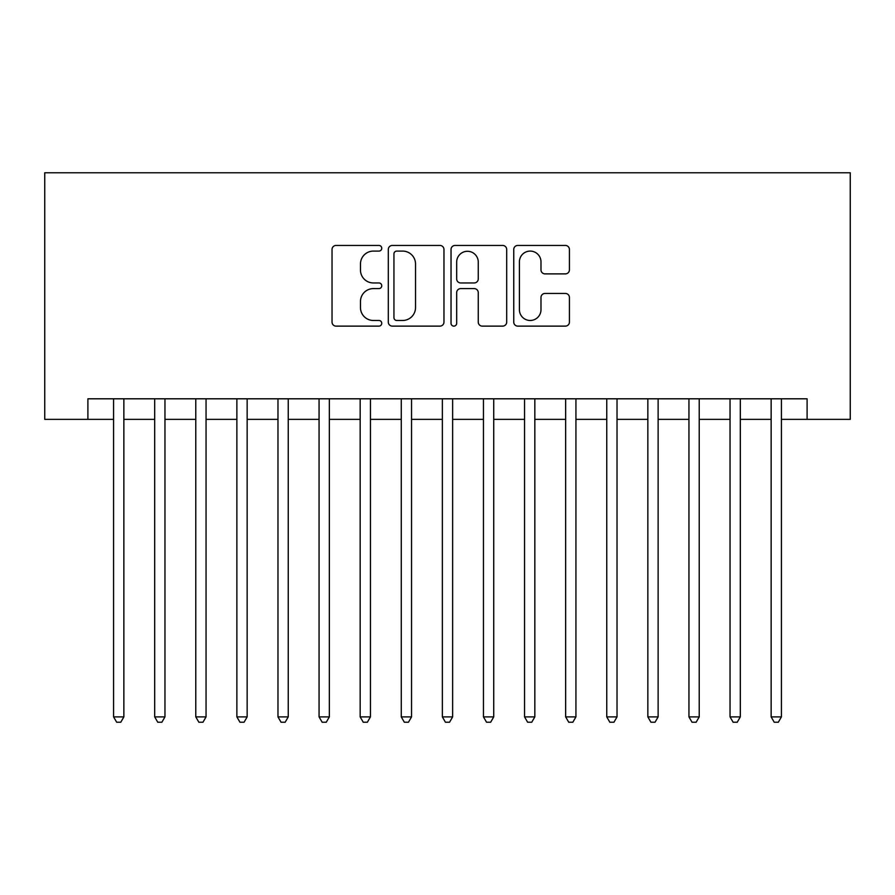 <?xml version="1.0" encoding="UTF-8"?>
<svg xmlns="http://www.w3.org/2000/svg" width="895" height="895" viewBox="0 0 895 895"><rect width="100%" height="100%" fill="white"/><g stroke="black" fill="none" stroke-linecap="round" stroke-linejoin="round"><path stroke-width="1.34" d="M381.751 248.273A2.819 2.819 0 0 0 378.921 245.443L336.061 245.443A4.039 4.039 0 0 0 332.034 249.481L332.034 322.088A4.039 4.039 0 0 0 336.061 326.127L378.921 326.127A2.819 2.819 0 0 0 381.751 323.296A2.819 2.819 0 0 0 378.921 320.477L373.372 320.477A12.91 12.91 0 0 1 360.472 307.567L360.472 301.514A12.91 12.91 0 0 1 373.372 288.604L378.921 288.604A2.819 2.819 0 0 0 381.751 285.785A2.819 2.819 0 0 0 378.921 282.954L373.372 282.954A12.91 12.91 0 0 1 360.472 270.055L360.472 264.003A12.91 12.91 0 0 1 373.372 251.092L378.921 251.092A2.819 2.819 0 0 0 381.751 248.273M565.394 273.881A4.039 4.039 0 0 0 569.421 269.854L569.421 249.481A4.039 4.039 0 0 0 565.394 245.443L517.791 245.443A4.039 4.039 0 0 0 513.752 249.481L513.752 322.088A4.039 4.039 0 0 0 517.791 326.127L565.394 326.127A4.039 4.039 0 0 0 569.421 322.088L569.421 297.487A4.039 4.039 0 0 0 565.394 293.448L545.021 293.448A4.039 4.039 0 0 0 540.983 297.487L540.983 309.681A10.796 10.796 0 0 1 530.198 320.477A10.796 10.796 0 0 1 519.402 309.681L519.402 261.877A10.796 10.796 0 0 1 530.198 251.092A10.796 10.796 0 0 1 540.983 261.877L540.983 269.854A4.039 4.039 0 0 0 545.021 273.881L565.394 273.881M87.9 419.352L87.9 398.801L807.1 398.801L807.1 419.352L850.25 419.352L850.25 172.769L44.75 172.769L44.75 419.352L113.587 419.352M443.965 249.481A4.039 4.039 0 0 0 439.937 245.443L392.334 245.443A4.039 4.039 0 0 0 388.307 249.481L388.307 322.088A4.039 4.039 0 0 0 392.334 326.127L439.937 326.127A4.039 4.039 0 0 0 443.965 322.088L443.965 249.481M455.063 245.443L502.666 245.443A4.039 4.039 0 0 1 506.693 249.481L506.693 322.088A4.039 4.039 0 0 1 502.666 326.127L482.293 326.127A4.039 4.039 0 0 1 478.254 322.088L478.254 292.643A4.039 4.039 0 0 0 474.227 288.604L460.712 288.604A4.039 4.039 0 0 0 456.674 292.643L456.674 323.296A2.819 2.819 0 0 1 453.854 326.127A2.819 2.819 0 0 1 451.035 323.296L451.035 249.481A4.039 4.039 0 0 1 455.063 245.443M123.857 419.352L154.69 419.352M164.96 419.352L195.781 419.352M206.051 419.352L236.873 419.352M247.154 419.352L277.976 419.352M288.246 419.352L319.067 419.352M329.349 419.352L360.17 419.352M370.44 419.352L401.262 419.352M411.543 419.352L442.365 419.352M452.635 419.352L483.457 419.352M493.738 419.352L524.559 419.352M534.83 419.352L565.651 419.352M575.932 419.352L606.754 419.352M617.024 419.352L647.846 419.352M658.127 419.352L688.949 419.352M699.219 419.352L730.04 419.352M740.31 419.352L771.143 419.352M781.413 419.352L807.1 419.352M396.776 251.092A2.819 2.819 0 0 0 393.945 253.911L393.945 317.647A2.819 2.819 0 0 0 396.776 320.477L402.627 320.477A12.91 12.91 0 0 0 415.526 307.567L415.526 264.003A12.91 12.91 0 0 0 402.627 251.092L396.776 251.092M478.254 262.09A10.796 10.796 0 0 0 467.47 251.294A10.796 10.796 0 0 0 456.674 262.09L456.674 278.927A4.039 4.039 0 0 0 460.712 282.954L474.227 282.954A4.039 4.039 0 0 0 478.254 278.927L478.254 262.09M123.857 398.801L123.857 716.895L113.587 716.895L113.587 398.801M123.857 716.895L120.78 722.231L116.674 722.231L113.587 716.895M164.96 398.801L164.96 716.895L154.69 716.895L154.69 398.801M164.96 716.895L161.872 722.231L157.766 722.231L154.69 716.895M206.051 398.801L206.051 716.895L195.781 716.895L195.781 398.801M206.051 716.895L202.975 722.231L198.869 722.231L195.781 716.895M247.154 398.801L247.154 716.895L236.873 716.895L236.873 398.801M247.154 716.895L244.066 722.231L239.961 722.231L236.873 716.895M288.246 398.801L288.246 716.895L277.976 716.895L277.976 398.801M288.246 716.895L285.169 722.231L281.052 722.231L277.976 716.895M329.349 398.801L329.349 716.895L319.067 716.895L319.067 398.801M329.349 716.895L326.261 722.231L322.155 722.231L319.067 716.895M370.44 398.801L370.44 716.895L360.17 716.895L360.17 398.801M370.44 716.895L367.364 722.231L363.247 722.231L360.17 716.895M411.543 398.801L411.543 716.895L401.262 716.895L401.262 398.801M411.543 716.895L408.456 722.231L404.35 722.231L401.262 716.895M452.635 398.801L452.635 716.895L442.365 716.895L442.365 398.801M452.635 716.895L449.558 722.231L445.442 722.231L442.365 716.895M493.738 398.801L493.738 716.895L483.457 716.895L483.457 398.801M493.738 716.895L490.65 722.231L486.544 722.231L483.457 716.895M534.83 398.801L534.83 716.895L524.559 716.895L524.559 398.801M534.83 716.895L531.753 722.231L527.636 722.231L524.559 716.895M575.932 398.801L575.932 716.895L565.651 716.895L565.651 398.801M575.932 716.895L572.845 722.231L568.739 722.231L565.651 716.895M617.024 398.801L617.024 716.895L606.754 716.895L606.754 398.801M617.024 716.895L613.948 722.231L609.831 722.231L606.754 716.895M658.127 398.801L658.127 716.895L647.846 716.895L647.846 398.801M658.127 716.895L655.039 722.231L650.933 722.231L647.846 716.895M699.219 398.801L699.219 716.895L688.949 716.895L688.949 398.801M699.219 716.895L696.131 722.231L692.025 722.231L688.949 716.895M740.31 398.801L740.31 716.895L730.04 716.895L730.04 398.801M740.31 716.895L737.234 722.231L733.128 722.231L730.04 716.895M781.413 398.801L781.413 716.895L771.143 716.895L771.143 398.801M781.413 716.895L778.326 722.231L774.22 722.231L771.143 716.895"/></g></svg>
